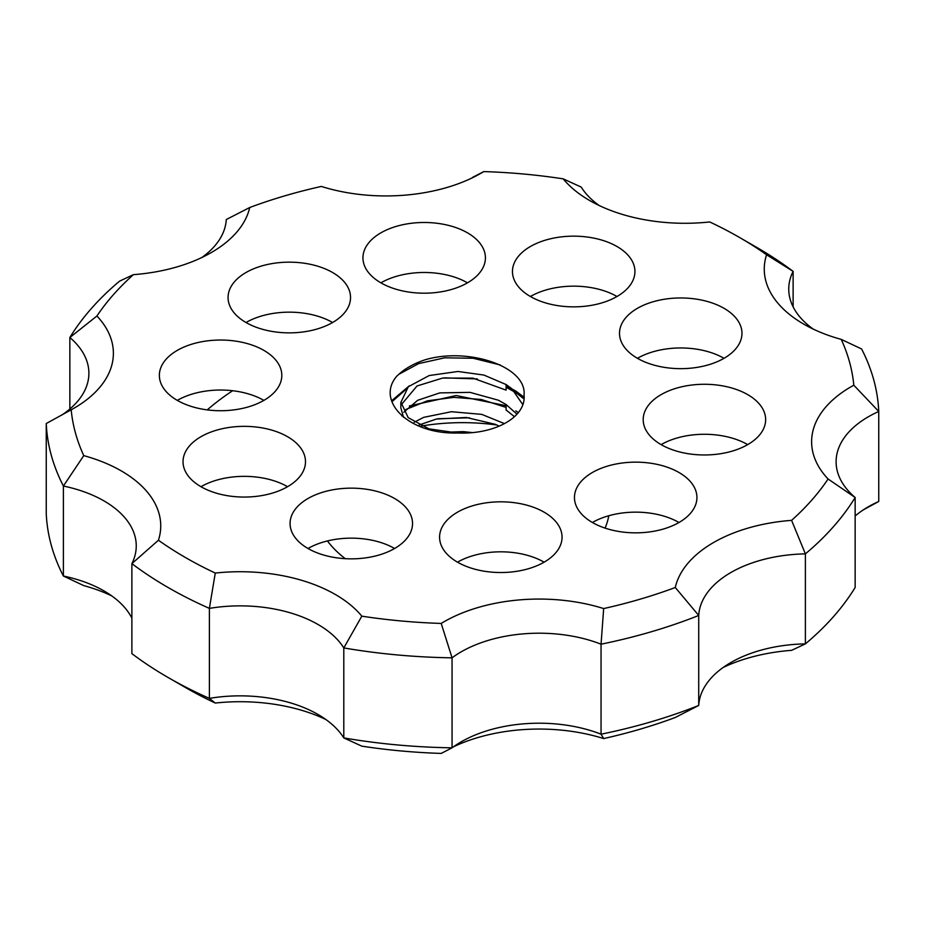 <?xml version="1.0" encoding="UTF-8"?>
<svg xmlns="http://www.w3.org/2000/svg" width="925" height="925" viewBox="0 0 925 925"><rect width="100%" height="100%" fill="white"/><g stroke="black" fill="none" stroke-linecap="round" stroke-linejoin="round"><path stroke-width="1.39" d="M403.809 412.215L417.672 400.294L439.791 392.894L469.981 392.362L498.39 400.213L506.091 404.549L506.102 410.076M504.426 423.604L481.752 414.377L451.4 411.717L423.685 417.348L414.18 422.262M516.982 414.169L506.125 404.572M506.183 410.053L514.439 416.689M419.129 425.003L436.38 419.048L466.292 417.476L495.314 424.321L499.199 426.113M472.583 432.623L463.367 431.64L444.809 432.241M403.52 417.372L400.849 407.798M401.149 404.873L417.036 385.979L442.624 378.071L472.918 378.14L506.044 390.107M518.358 412.585L515.826 410.908M506.102 405.717L456.187 395.53L409.359 405.959M524.163 397.276L515.699 390.998L506.102 385.794M409.278 385.841L391.633 400.768M397.322 375.758A75.283 43.463 180 0 1 424.818 359.883C467.587 346.933 526.498 366.161 524.082 394.721M522.879 404.711L511.756 388.685L506.172 384.58L483.914 375.064L457.967 371.468L429.177 375.55L408.307 386.731L400.953 402.271L408.191 417.661L428.922 428.853L457.69 432.993A61.663 35.601 0 0 0 524.163 397.507A61.663 35.601 0 0 0 523.978 394.732M506.102 384.58L506.102 390.084M500.182 364.947L473.114 358.252L444.671 357.825L418.678 363.594L398.872 374.278M515.722 392.558L506.102 387.274M477.358 378.926L444.231 377.851M405.497 389.818L391.946 401.739M506.102 407.405L481.278 399.484L453.805 397.357L427.408 400.826L405.878 409.451M524.105 398.987L515.768 392.582M469.403 417.788L437.86 418.748M249.715 207.512A391.888 226.255 180 0 1 321.333 186.434A134.715 77.769 0 0 0 481.127 173.16A134.715 77.769 0 0 0 483.787 171.588A391.888 226.255 180 0 1 563.175 178.849A134.715 77.769 0 0 0 589.63 200.505A134.715 77.769 0 0 0 709.729 221.954A391.888 226.255 180 0 1 739.607 237.517A391.888 226.255 180 0 1 766.571 254.768A134.715 77.769 0 0 0 803.709 324.097A134.715 77.769 0 0 0 841.23 339.382A391.888 226.255 180 0 1 853.81 385.216A134.715 77.769 0 0 0 828.083 479A391.888 226.255 180 0 1 791.592 520.359A134.715 77.769 0 0 0 675.285 587.502A391.888 226.255 180 0 1 603.667 608.569A134.715 77.769 0 0 0 441.213 623.427A391.888 226.255 180 0 1 361.825 616.166A134.715 77.769 0 0 0 215.271 573.061A391.888 226.255 180 0 1 158.429 540.235A134.715 77.769 0 0 0 83.77 455.632A391.888 226.255 180 0 1 71.19 409.798A134.715 77.769 0 0 0 73.931 408.26A134.715 77.769 0 0 0 96.917 316.003A391.888 226.255 180 0 1 133.408 274.656A134.715 77.769 0 0 0 211.374 252.513A134.715 77.769 0 0 0 249.715 207.512L226.278 219.537A110.214 63.628 180 0 1 201.847 257.52M616.998 246.512A61.235 35.347 180 0 1 634.932 271.511A61.235 35.347 180 0 1 573.697 306.857A61.235 35.347 180 0 1 512.462 271.511A61.235 35.347 180 0 1 550.259 238.847A61.235 35.347 180 0 1 616.998 246.512M544.108 512.173A61.235 35.347 180 0 1 562.053 537.171A61.235 35.347 180 0 1 500.818 572.529A61.235 35.347 180 0 1 439.583 537.171A61.235 35.347 180 0 1 477.381 504.507A61.235 35.347 180 0 1 544.108 512.173M263.879 350.39A61.235 35.347 180 0 1 281.813 375.388A61.235 35.347 180 0 1 220.589 410.735A61.235 35.347 180 0 1 159.354 375.388A61.235 35.347 180 0 1 197.152 342.724A61.235 35.347 180 0 1 263.879 350.39M678.985 472.502A61.235 35.347 180 0 1 696.93 497.5A61.235 35.347 180 0 1 635.695 532.846A61.235 35.347 180 0 1 574.46 497.5A61.235 35.347 180 0 1 612.257 464.836A61.235 35.347 180 0 1 678.985 472.502M467.483 232.834A61.235 35.347 180 0 1 485.417 257.832A61.235 35.347 180 0 1 424.182 293.19A61.235 35.347 180 0 1 362.947 257.832A61.235 35.347 180 0 1 400.756 225.18A61.235 35.347 180 0 1 467.483 232.834M724.032 308.314A61.235 35.347 180 0 1 741.966 333.301A61.235 35.347 180 0 1 680.731 368.659A61.235 35.347 180 0 1 619.507 333.301A61.235 35.347 180 0 1 657.305 300.648A61.235 35.347 180 0 1 724.032 308.314M394.605 498.506A61.235 35.347 180 0 1 412.538 523.504A61.235 35.347 180 0 1 351.303 558.85A61.235 35.347 180 0 1 290.068 523.504A61.235 35.347 180 0 1 327.866 490.84A61.235 35.347 180 0 1 394.605 498.506M287.559 436.704A61.235 35.347 180 0 1 305.493 461.702A61.235 35.347 180 0 1 244.269 497.06A61.235 35.347 180 0 1 183.034 461.702A61.235 35.347 180 0 1 220.832 429.038A61.235 35.347 180 0 1 287.559 436.704M747.712 394.628A61.235 35.347 180 0 1 765.646 419.626A61.235 35.347 180 0 1 704.411 454.973A61.235 35.347 180 0 1 643.187 419.626A61.235 35.347 180 0 1 680.985 386.962A61.235 35.347 180 0 1 747.712 394.628M332.607 272.517A61.235 35.347 180 0 1 350.54 297.515A61.235 35.347 180 0 1 289.305 332.861A61.235 35.347 180 0 1 228.07 297.515A61.235 35.347 180 0 1 265.88 264.851A61.235 35.347 180 0 1 332.607 272.517M457.69 432.993C408.272 434.542 374.983 400.467 397.207 375.712M616.998 296.509A61.235 35.347 0 0 0 601.516 290.011M601.47 289.999A61.235 35.347 0 0 0 530.395 296.509M544.108 562.169A61.235 35.347 0 0 0 457.517 562.169M263.879 400.386A61.235 35.347 0 0 0 177.288 400.386M678.985 522.498A61.235 35.347 0 0 0 592.393 522.498M467.483 282.83A61.235 35.347 0 0 0 414.631 272.91M414.585 272.921A61.235 35.347 0 0 0 380.892 282.83M724.032 358.31A61.235 35.347 0 0 0 637.441 358.31M394.605 548.502A61.235 35.347 0 0 0 308.002 548.502M287.559 486.7A61.235 35.347 0 0 0 200.968 486.7M747.712 444.624A61.235 35.347 0 0 0 661.121 444.624M332.607 322.513A61.235 35.347 0 0 0 246.027 322.501M232.661 390.72A306.163 176.756 0 0 0 207.246 409.891M483.787 171.588L472.941 177.184A110.214 63.628 180 0 1 471.6 178.167M133.408 274.656L119.614 281.119A416.377 240.396 0 0 0 69.849 337.509L96.917 316.003M71.19 409.798L46.25 423.534A416.377 240.396 0 0 0 63.397 486.03A110.214 63.628 180 0 1 136.252 545.9A110.214 63.628 180 0 1 131.882 563.637A416.377 240.396 0 0 0 209.385 608.384A110.214 63.628 180 0 1 343.799 647.928A416.377 240.396 0 0 0 452.059 657.825A110.214 63.628 180 0 1 601.053 644.193A416.377 240.396 0 0 0 698.722 615.472A110.214 63.628 180 0 1 805.386 553.878A416.377 240.396 0 0 0 855.151 497.5L828.083 479M69.849 409.012L69.849 337.509A110.214 63.628 180 0 1 88.892 373.261A110.214 63.628 180 0 1 61.605 415.175M111.763 595.897A134.715 77.769 180 0 0 83.77 585.618L63.397 576.032A416.377 240.396 180 0 1 46.25 513.525L46.25 423.534M863.395 509.825L878.75 501.466A110.214 63.628 0 0 0 868.39 506.738A110.214 63.628 0 0 0 855.151 515.988M853.81 385.216L878.75 411.475A110.214 63.628 180 0 0 836.107 461.748A110.214 63.628 180 0 0 855.151 497.5L855.151 587.491A416.377 240.396 180 0 1 805.386 643.881L791.592 650.344A134.715 77.769 180 0 0 723.153 667.48M453.4 746.833A134.715 77.769 180 0 1 603.667 738.566A391.888 226.255 0 0 0 675.285 717.488L698.722 705.463A416.377 240.396 180 0 1 601.053 734.196A110.214 63.628 0 0 0 461.193 741.838A110.214 63.628 0 0 0 452.059 747.816A416.377 240.396 180 0 1 343.799 737.919A110.214 63.628 0 0 0 318.05 714.493A110.214 63.628 0 0 0 209.385 698.375A416.377 240.396 180 0 1 168.073 677.482A416.377 240.396 180 0 1 131.882 653.628L131.882 563.637L158.429 540.235M791.592 520.359L805.386 553.878L805.386 643.881A110.214 63.628 0 0 0 730.947 662.485A110.214 63.628 0 0 0 698.722 705.463L698.722 615.472L675.285 587.502M603.667 738.566L601.053 734.196L601.053 644.193L603.667 608.569M361.825 616.166L343.799 647.928L343.799 737.919L361.825 746.151A391.888 226.255 0 0 0 441.213 753.413L452.059 747.816L452.059 657.825L441.213 623.427M168.073 677.482L185.393 687.483A391.888 226.255 0 0 0 215.271 703.046L209.385 698.375L209.385 608.384L215.271 573.061M215.271 703.046A134.715 77.769 180 0 1 325.831 719.488M131.882 618.154A110.214 63.628 0 0 0 103.97 590.902A110.214 63.628 0 0 0 63.397 576.032L63.397 486.03L83.77 455.632M878.75 501.466L878.75 411.475A416.377 240.396 0 0 0 861.603 348.968L841.23 339.382M766.571 254.768L793.118 271.372A416.377 240.396 0 0 0 756.928 247.518L739.607 237.517M813.237 329.103A110.214 63.628 180 0 1 788.747 289.109A110.214 63.628 180 0 1 793.118 271.372L793.118 306.846M563.175 178.849L581.201 187.081A110.214 63.628 180 0 0 599.169 205.512M402.306 415.001L401.889 416.007M608.766 515.745A146.959 84.846 180 0 1 605.054 528.106M345.303 558.688A146.959 84.846 180 0 1 327.438 540.94M421.361 426.043A146.959 84.846 180 0 1 496.875 425.003M400.837 407.752L400.837 402.259"/></g></svg>

